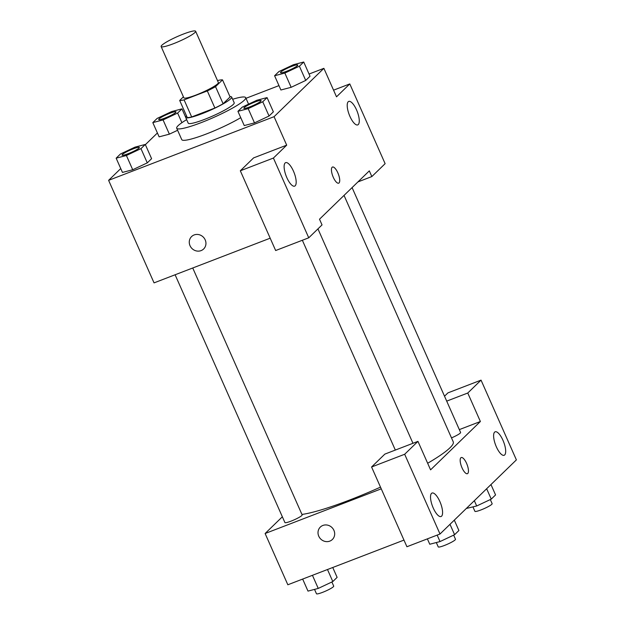<?xml version="1.0" encoding="UTF-8"?>
<svg xmlns="http://www.w3.org/2000/svg" width="625" height="625" viewBox="0 0 625 625"><rect width="100%" height="100%" fill="white"/><g stroke="black" fill="none" stroke-linecap="round" stroke-linejoin="round"><path stroke-width="0.94" d="M183.367 34.062A18.867 2.562 156.1 0 1 195.633 31.25A18.867 2.562 156.1 0 1 179.422 41.234A18.867 2.562 156.1 0 1 161.133 46.539A18.867 2.562 156.1 0 1 183.367 34.062M195.633 31.25L218.352 82.516A18.867 2.562 156.1 0 1 202.141 92.5A18.867 2.562 156.1 0 1 183.852 97.805L161.133 46.539M183.422 96.82L179.68 100.445A24.352 3.305 156.1 0 0 184.094 99.867L207.312 90.93A24.352 3.305 156.1 0 0 215.531 86.656L222.523 79.875A24.352 3.305 156.1 0 0 218.109 80.453L217.531 80.68M215.531 86.656L223.102 103.742L230.094 96.961L222.523 79.875M223.102 103.742A24.352 3.305 156.1 0 1 214.891 108.023L207.312 90.93M179.68 100.445L187.258 117.539A24.352 3.305 156.1 0 0 191.672 116.953L214.891 108.023M186.508 115.844A25.156 3.414 -23.9 0 0 185.68 117.438A25.156 3.414 -23.9 0 0 206 112.109A25.156 3.414 -23.9 0 0 230.734 98.758A25.156 3.414 -23.9 0 0 231.672 97.055A25.156 3.414 -23.9 0 0 229.938 96.602M231.672 97.055L234.195 102.758A25.156 3.414 156.1 0 1 233.258 104.461A25.156 3.414 156.1 0 1 208.531 117.805A25.156 3.414 156.1 0 1 188.203 123.133L185.68 117.438M191.672 116.953L184.094 99.867M232.648 99.266A37.734 5.117 156.1 0 1 245.695 97.656A37.734 5.117 156.1 0 1 213.273 117.625A37.734 5.117 156.1 0 1 176.703 128.234A37.734 5.117 156.1 0 1 186.656 119.648M240.734 117.664A37.734 5.117 156.1 0 1 204.023 134.867A37.734 5.117 156.1 0 1 181.75 139.625L176.703 128.234M291.141 87.312L280.898 89.992L291.156 87.305L305.719 80.438L310.031 76.25L303.727 62.016L293.469 64.695L278.906 71.562L274.594 75.75L284.844 73.07L299.406 66.195L303.727 62.016M152.812 122.602L163.062 119.922L177.633 113.055L181.945 108.867L171.695 111.547L157.125 118.414L152.812 122.602L159.125 136.844L169.359 134.172M237.93 111.328L244.242 125.57L254.492 122.891L269.055 116.023L273.375 111.836L269.055 116.023L254.5 122.891L248.18 108.648L262.75 101.781L267.062 97.594L256.812 100.273L242.242 107.141L237.93 111.328L248.18 108.648M120.75 168.562L108.609 180.336L274.07 116.68L323.883 68.336L309.055 74.039M278.961 85.617L245.984 98.305M157.414 132.977L145.375 144.656M132.703 169.75L122.461 172.422L132.711 169.742L147.281 162.875L151.594 158.688L145.281 144.445L135.031 147.125L120.461 153.992L116.148 158.18L126.406 155.5L140.969 148.633L145.281 144.445M191.586 236.57A8.648 8.039 -134.1 0 0 190.023 245.695A8.648 8.039 45.9 0 1 191.586 236.57A8.648 8.039 45.9 0 1 203.375 237.18A8.648 8.039 45.9 0 1 203.633 248.984A8.648 8.039 45.9 0 1 190.023 245.695A8.648 8.039 -134.1 0 0 203.633 248.984M323.883 68.336L336.508 96.82L349.789 83.922L385.125 163.672L371.844 176.562L369.32 170.867L319.508 219.211L322.031 224.914L308.75 237.805L275.656 250.531L240.32 170.789L253.602 157.891L286.695 145.164L274.07 116.68M270.188 238.188L154.047 282.875L108.609 180.336M293.469 171.172A12.578 4.305 69 0 0 285.633 162.656A12.578 4.305 69 0 0 286.133 175.938A12.578 4.305 69 0 0 294.664 186.133A12.578 4.305 69 0 0 293.469 171.172M240.32 170.789L273.406 158.055L286.695 145.164M308.75 237.805L273.406 158.055M356.562 109.938A12.578 4.305 69 0 0 348.727 101.422A12.578 4.305 69 0 0 349.227 114.703A12.578 4.305 69 0 0 357.758 124.898A12.578 4.305 69 0 0 356.562 109.938M333.555 90.172L349.789 83.922M357.938 181.914L371.844 176.562M338.68 183.18A8.648 2.961 69 0 0 339.047 182.938A8.648 2.961 -111 0 1 338.68 183.172A8.648 2.961 -111 0 1 332.82 176.164A8.648 2.961 -111 0 1 332.477 167.031A8.648 2.961 -111 0 1 338.109 173.461A8.648 2.961 -111 0 1 339.047 182.938A8.648 2.961 69 0 0 338.102 173.469A8.648 2.961 69 0 0 332.469 167.039M344.039 195.406L453.242 441.836A88.039 11.945 156.1 0 1 427.656 463.258M380.5 487.125A88.039 11.945 156.1 0 1 301.945 514.438M352.086 187.602L460.594 432.469A9.43 1.281 156.1 0 1 451.492 437.891M192.734 267.984L302.156 514.906A9.43 1.281 156.1 0 1 294.047 519.898A9.43 1.281 156.1 0 1 284.906 522.547L175.109 274.773M480.383 421.508L430.578 469.852L417.953 441.367L404.672 454.258L440.008 534.008L516.391 459.883L481.047 380.133L467.766 393.023L480.383 421.508L459.328 429.609M282.352 516.781L265.117 533.508L381.25 488.828M467.414 473.688A8.648 2.961 69 0 0 466.594 463.398A8.648 2.961 -111 0 1 467.422 473.688A8.648 2.961 -111 0 1 461.555 466.68A8.648 2.961 -111 0 1 461.211 457.547A8.648 2.961 -111 0 1 466.602 463.398A8.648 2.961 69 0 0 461.211 457.547M439.875 501.555A12.578 4.305 -111 0 1 441.07 516.516A12.578 4.305 -111 0 1 432.539 506.32A12.578 4.305 -111 0 1 432.039 493.039A12.578 4.305 -111 0 1 439.875 501.555M502.969 440.32A12.578 4.305 -111 0 1 504.164 455.281A12.578 4.305 -111 0 1 495.633 445.086A12.578 4.305 -111 0 1 495.133 431.805A12.578 4.305 -111 0 1 502.969 440.32M444.523 396.195L447.953 392.867L481.047 380.133M446.703 401.125L467.766 393.023M417.953 441.367L384.859 454.102L371.578 466.992L406.914 546.742L440.008 534.008M371.578 466.992L404.672 454.258M265.117 533.508L287.836 584.773L403.969 540.094M320.328 527.078A8.648 8.039 -134.1 0 0 318.766 536.203A8.648 8.039 45.9 0 1 320.32 527.086A8.648 8.039 45.9 0 1 332.117 527.688A8.648 8.039 45.9 0 1 332.367 539.492A8.648 8.039 45.9 0 1 318.766 536.203A8.648 8.039 -134.1 0 0 332.367 539.492M302.664 579.07L307.992 591.102L318.25 588.422L332.812 581.555L337.125 577.367L332.75 567.492M318.25 588.422L312.438 575.312M332.812 581.555L327.484 569.523M331.883 581.992L333.711 586.109A9.43 1.281 156.1 0 1 325.602 591.102A9.43 1.281 156.1 0 1 316.461 593.75L314.531 589.391M466.336 508.453L476.688 505.984L491.25 499.117L495.563 494.93L490.969 484.555M476.688 505.984L474.336 500.688M491.25 499.117L486.656 488.742M490.32 499.555L492.148 503.672A9.43 1.281 156.1 0 1 484.039 508.664A9.43 1.281 156.1 0 1 474.898 511.312L472.969 506.953M427.383 538.867L429.773 544.25L440.023 541.57L454.594 534.695L458.906 530.516L454.305 520.133M440.023 541.57L437.164 535.102M454.594 534.695L449.992 524.32M453.664 535.133L455.484 539.258A9.43 1.281 156.1 0 1 447.383 544.242A9.43 1.281 156.1 0 1 438.234 546.898L436.305 542.539M176 111.914L175.984 111.867A9.43 1.281 156.1 0 1 167.875 116.859A9.43 1.281 156.1 0 1 158.734 119.508A9.43 1.281 156.1 0 1 169.852 113.266A9.43 1.281 156.1 0 1 175.984 111.867A9.43 1.281 156.1 0 1 176 111.914A9.43 1.281 156.1 0 1 167.898 116.898A9.43 1.281 156.1 0 1 158.758 119.555A9.43 1.281 156.1 0 1 158.75 119.531M159.125 136.844L169.375 134.156L163.062 119.922M169.375 134.156L177.609 130.281M181.898 122.68L177.633 113.055M185.641 117.195L181.945 108.867M139.344 147.492L139.32 147.445A9.43 1.281 156.1 0 1 131.219 152.438A9.43 1.281 156.1 0 1 122.07 155.094A9.43 1.281 156.1 0 1 133.188 148.852A9.43 1.281 156.1 0 1 139.32 147.445A9.43 1.281 156.1 0 1 139.344 147.492A9.43 1.281 156.1 0 1 131.234 152.484A9.43 1.281 156.1 0 1 122.094 155.133A9.43 1.281 156.1 0 1 122.086 155.109M132.711 169.742L126.406 155.5M151.594 158.688L147.281 162.875L140.969 148.633M122.461 172.422L116.148 158.18M297.758 65.016A9.43 1.281 156.1 0 1 289.656 70.008A9.43 1.281 156.1 0 1 280.516 72.656A9.43 1.281 156.1 0 1 291.625 66.414A9.43 1.281 156.1 0 1 297.758 65.016L297.781 65.055A9.43 1.281 156.1 0 1 297.781 65.055A9.43 1.281 156.1 0 1 289.672 70.047A9.43 1.281 156.1 0 1 280.531 72.703A9.43 1.281 156.1 0 1 280.523 72.68M291.156 87.305L284.844 73.07M310.031 76.25L305.719 80.438L299.406 66.195M280.898 89.992L274.594 75.75M261.109 100.617A9.43 1.281 156.1 0 1 261.117 100.641A9.43 1.281 156.1 0 1 253.016 105.633A9.43 1.281 156.1 0 1 243.867 108.281A9.43 1.281 156.1 0 1 243.859 108.258A9.43 1.281 156.1 0 1 254.969 102A9.43 1.281 156.1 0 1 261.102 100.594A9.43 1.281 156.1 0 1 252.992 105.586A9.43 1.281 156.1 0 1 243.852 108.234L243.867 108.281M269.055 116.023L262.75 101.781M273.375 111.836L267.062 97.594M248.578 104.156L245.695 97.656M412.961 443.289L317.945 228.875M395.328 450.07L302.359 240.266"/></g></svg>
